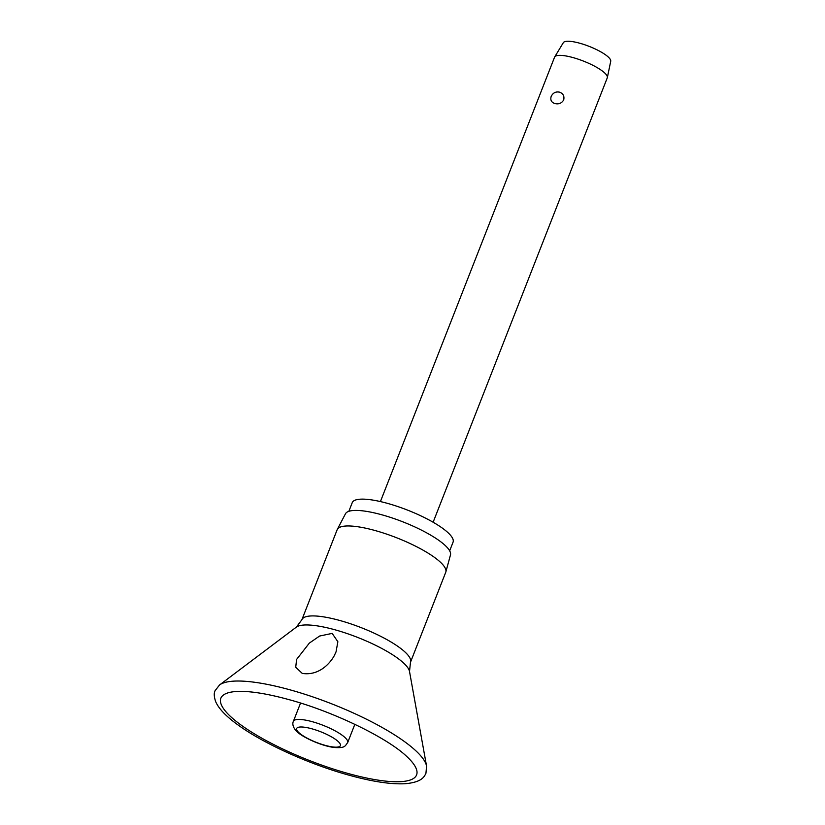 <?xml version="1.0" encoding="UTF-8"?>
<svg xmlns="http://www.w3.org/2000/svg" width="825" height="825" viewBox="0 0 825 825"><rect width="100%" height="100%" fill="white"/><g stroke="black" fill="none" stroke-linecap="round" stroke-linejoin="round"><path stroke-width="1.24" d="M302.259 673.406L295.721 667.229L296.598 659.433L309.334 643.108L319.595 636.044L332.155 633.394L337.868 641.737L336.022 651.936L334.084 656.019C329.134 664.692 318.079 675.84 302.259 673.406M375.076 530.527A58.307 14.242 -158.6 0 0 337.312 529.413A58.307 14.242 -158.6 0 0 337.147 529.753L301.898 619.709A58.307 14.242 -158.6 0 1 339.817 620.482A58.307 14.242 -158.6 0 1 410.479 662.258L445.727 572.303A58.307 14.242 -158.6 0 0 445.851 571.952A58.307 14.242 -158.6 0 0 375.076 530.527M445.851 571.952L450.481 554.905A56.409 13.777 -158.6 0 0 382.016 514.841A56.409 13.777 -158.6 0 0 345.479 513.758L337.312 529.413M449.666 550.832L453.059 542.159A54.141 13.231 -158.6 0 0 387.461 503.363A54.141 13.231 -158.6 0 0 352.244 502.652L348.851 511.325M433.125 522.235L607.272 77.849A28.308 6.92 -158.6 0 0 607.355 77.571A28.308 6.92 -158.6 0 0 572.983 57.575A28.308 6.92 -158.6 0 0 554.699 56.935A28.308 6.92 -158.6 0 0 554.565 57.193L380.418 501.579M554.947 103.568C551.42 102.424 550.162 100.042 551.172 96.432C552.977 92.864 555.72 91.431 559.433 92.142C563.114 93.483 564.537 96.071 563.702 99.907C561.722 103.249 558.814 104.466 554.947 103.568M607.355 77.571L610.727 61.236A25.472 6.229 -158.6 0 0 579.779 43.23A25.472 6.229 -158.6 0 0 563.331 42.663L554.699 56.935M426.566 766.126A112.437 27.473 -158.6 0 0 289.988 689.824A112.437 27.473 -158.6 0 0 219.522 684.987L215.119 690.649C213.83 692.969 213.995 696.589 215.614 701.508C218.656 708.644 226.225 716.533 238.301 725.165C263.876 743.758 309.839 764.466 349.212 775.242C372.147 781.574 390.679 784.41 404.817 783.75C422.348 782.296 424.308 776.459 425.948 773.273L426.566 766.126L409.509 671.467A61.452 15.015 -158.6 0 0 334.868 629.764A61.452 15.015 -158.6 0 0 296.35 627.124L219.522 684.987M240.302 691.371A105.105 25.678 -158.6 0 0 238.384 723.051A105.105 25.678 -158.6 0 0 348.233 773.53A105.105 25.678 -158.6 0 0 406.983 756.7C387.802 738.055 333.733 711.686 288.832 699.59C268.775 694.103 252.594 691.371 240.302 691.371M346.541 739.179A29.153 7.126 -158.6 0 0 312.345 721.71A29.153 7.126 -158.6 0 0 293.391 721.328C292.287 723.597 292.865 726.382 295.144 729.682C299.568 736.178 321.492 746.161 334.424 747.491C345.407 748.213 344.881 746.099 347.676 742.603A29.153 7.126 -158.6 0 0 346.541 739.179M311.933 728.815A23.492 5.744 -158.6 0 0 297.567 731.259A23.492 5.744 -158.6 0 0 325.122 745.336A23.492 5.744 -158.6 0 0 339.488 742.882A23.492 5.744 -158.6 0 0 311.933 728.815M296.35 627.124L301.898 619.709M300.548 703.055L293.391 721.328M354.832 724.329L347.676 742.603M410.479 662.258L409.509 671.467"/></g></svg>
